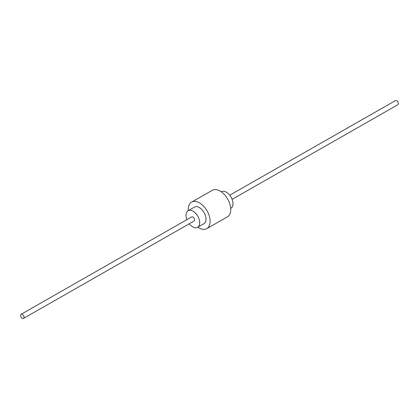<?xml version="1.0" encoding="UTF-8"?>
<svg xmlns="http://www.w3.org/2000/svg" width="419" height="419" viewBox="0 0 419 419"><rect width="100%" height="100%" fill="white"/><g stroke="black" fill="none" stroke-linecap="round" stroke-linejoin="round"><path stroke-width="0.63" d="M230.712 208.379L230.885 208.28A9.543 5.677 -119.7 0 0 231.649 198.271A9.543 5.677 -119.7 0 0 221.421 191.708L221.253 191.808M189.257 223.798A9.543 5.677 -119.7 0 0 197.579 227.292A9.543 5.677 -119.7 0 0 198.344 217.283A9.543 5.677 -119.7 0 0 188.115 210.72A9.543 5.677 -119.7 0 0 186.895 219.656M197.579 227.292L203.906 223.678A9.543 5.677 -119.7 0 0 204.671 213.669A9.543 5.677 -119.7 0 0 194.447 207.106L188.115 210.72M197.747 227.192A15.267 9.082 -119.7 0 0 206.745 228.654L227.391 216.864A15.267 9.082 -119.7 0 0 228.622 200.853A15.267 9.082 -119.7 0 0 212.255 190.346L191.609 202.136A15.267 9.082 -119.7 0 0 188.288 210.621M206.745 228.654A15.267 9.082 -119.7 0 0 207.971 212.637A15.267 9.082 -119.7 0 0 191.609 202.136M23.506 318.409L194.028 221.075A2.383 1.419 -119.7 0 0 194.222 218.577A2.383 1.419 -119.7 0 0 191.666 216.932L21.144 314.266A2.383 1.419 -119.7 0 0 20.95 316.769A2.383 1.419 -119.7 0 0 23.506 318.409A2.383 1.419 -119.7 0 0 23.7 315.91A2.383 1.419 -119.7 0 0 21.144 314.266M232.105 199.344L397.856 104.734A2.383 1.419 -119.7 0 0 398.05 102.231A2.383 1.419 -119.7 0 0 395.494 100.591L229.743 195.202"/></g></svg>
